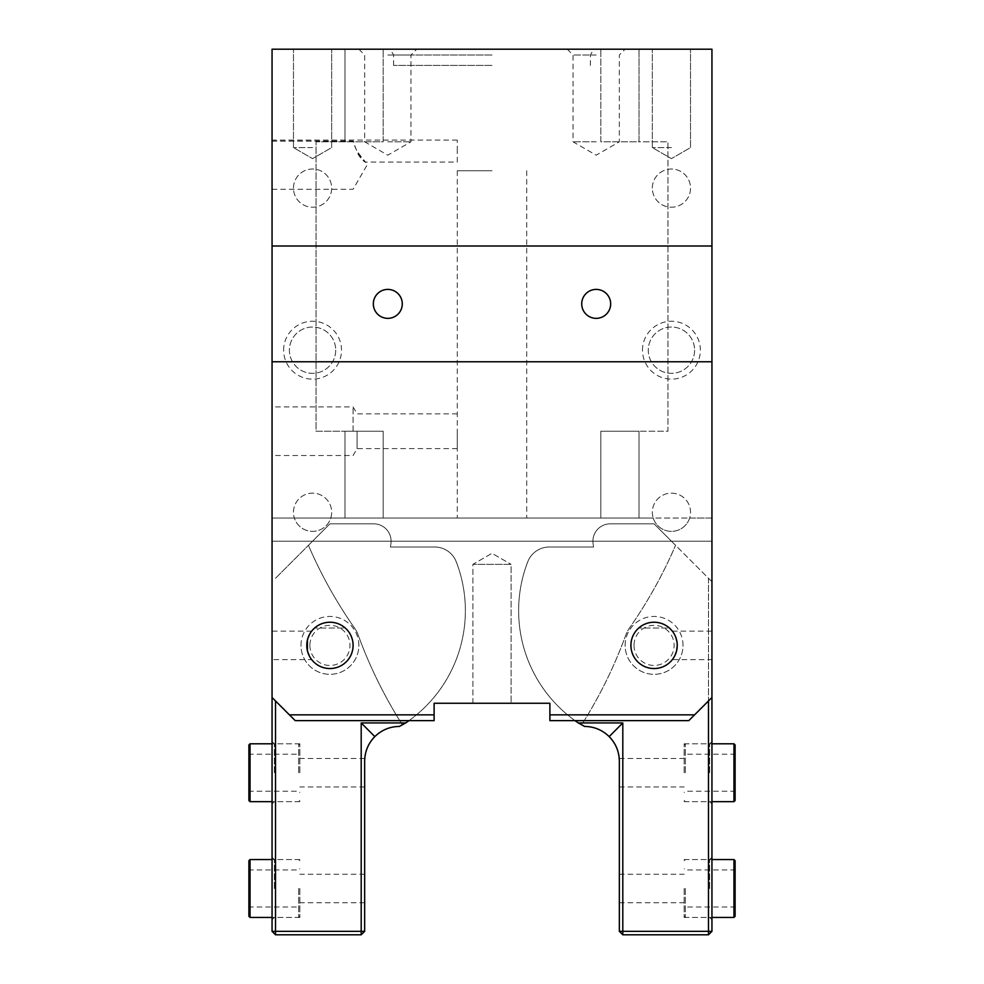 <?xml version="1.0" encoding="UTF-8"?>
<svg xmlns="http://www.w3.org/2000/svg" width="984" height="984" viewBox="0 0 984 984"><rect width="100%" height="100%" fill="white"/><g stroke="black" fill="none" stroke-linecap="round" stroke-linejoin="round"><path stroke-width="0.74" stroke-dasharray="4.92 3.69" d="M272.051 141.032L353.084 141.032C354.634 146.85 357.672 153.061 362.21 159.666C370.033 165.398 359.738 160.158 356.811 151.069L353.084 141.179L272.051 141.179L272.051 189.272L272.051 141.179M457.265 162.065L457.265 151.069L457.265 162.065L365.445 162.065L356.811 151.069M457.265 151.069L457.265 140.072L457.265 151.069M549.884 703.265L434.116 703.265L549.884 703.265L549.884 714.851L549.884 703.265L549.884 714.851L694.593 714.851L688.8 720.632L549.884 720.632L549.884 714.851L694.593 714.851L688.8 720.632L711.949 697.484L694.593 714.851L711.949 697.484L711.949 49.2L711.949 518.051L711.949 49.2L272.051 49.2L272.051 541.2L272.051 518.051L294.364 518.051A19.102 19.102 0 0 0 330.772 518.051L294.364 518.051A19.102 19.102 0 0 1 309.64 493.378A19.102 19.102 0 0 1 331.669 512.258A19.102 19.102 0 0 1 312.568 531.36A19.102 19.102 0 0 1 293.466 512.258A19.102 19.102 0 0 1 312.568 493.156A19.102 19.102 0 0 1 330.772 518.051L653.228 518.051A19.102 19.102 0 0 0 689.636 518.051L653.228 518.051A19.102 19.102 0 0 1 668.505 493.378A19.102 19.102 0 0 1 690.534 512.258A19.102 19.102 0 0 1 671.432 531.36A19.102 19.102 0 0 1 652.331 512.258A19.102 19.102 0 0 1 671.432 493.156A19.102 19.102 0 0 1 689.636 518.051L711.949 518.051L711.949 541.2L711.949 518.051L272.051 518.051L383.182 518.051L272.051 518.051L272.051 49.2L344.978 49.2L272.051 49.2L272.051 697.484L272.051 541.2L272.051 697.484L289.407 714.851L272.051 697.484L295.2 720.632L289.407 714.851L434.116 714.851L434.116 720.632L295.2 720.632L289.407 714.851L434.116 714.851L434.116 703.265L434.116 714.851L289.407 714.851M272.051 431.226L272.051 406.909L272.051 431.226M711.949 246L272.051 246M711.949 361.768L272.051 361.768M711.949 541.2L272.051 541.2L711.949 541.2M383.182 49.2L344.978 49.2L383.182 49.2L383.182 141.807L316.036 141.807L316.036 431.226L344.978 431.226L316.036 431.226L316.036 141.807L344.978 141.807L344.978 49.2L344.978 141.807L344.978 49.2L344.978 141.807L383.182 141.807L383.182 49.2M596.193 49.2L625.135 49.2L596.193 49.2M387.807 49.2L358.865 49.2L387.807 49.2M671.432 49.2L690.534 49.2L671.432 49.2M312.568 49.2L293.466 49.2L312.568 49.2M492 49.2L390.254 49.2L492 49.2M344.978 518.051L344.978 431.226L383.182 431.226L344.978 431.226L344.978 518.051M353.084 431.226L353.084 406.909L353.084 431.226M492 518.051L526.735 518.051L492 518.051M307.438 639.871L311.67 631.15C309.898 631.949 308.263 636.697 306.774 645.393A23.149 23.149 0 0 1 329.935 622.232A23.149 23.149 0 0 1 353.084 645.393A23.149 23.149 0 0 1 329.935 668.542A23.149 23.149 0 0 1 306.774 645.393A23.149 23.149 0 0 0 329.935 668.542A23.149 23.149 0 0 0 353.084 645.393A23.149 23.149 0 0 0 329.935 622.232A23.149 23.149 0 0 0 306.774 645.393A23.149 23.149 0 0 0 329.935 668.542A23.149 23.149 0 0 0 353.084 645.393A23.149 23.149 0 0 0 329.935 622.232A23.149 23.149 0 0 0 306.774 645.393A23.149 23.149 0 0 0 329.935 668.542A23.149 23.149 0 0 0 353.084 645.393A23.149 23.149 0 0 1 318.349 665.442A23.149 23.149 0 0 1 318.349 625.332A23.149 23.149 0 0 1 353.084 645.393A23.149 23.149 0 0 0 329.935 622.232A23.149 23.149 0 0 0 306.774 645.393L307.438 650.904L311.67 659.624L272.051 659.624L272.051 645.393L272.051 659.624M630.916 645.393A23.149 23.149 0 0 1 654.065 622.232A23.149 23.149 0 0 1 677.226 645.393A23.149 23.149 0 0 1 654.065 668.542A23.149 23.149 0 0 1 630.916 645.393A23.149 23.149 0 0 0 654.065 668.542A23.149 23.149 0 0 0 677.226 645.393A23.149 23.149 0 0 0 654.065 622.232A23.149 23.149 0 0 0 630.916 645.393A23.149 23.149 0 0 0 654.065 668.542A23.149 23.149 0 0 0 677.226 645.393A23.149 23.149 0 0 0 654.065 622.232A23.149 23.149 0 0 0 630.916 645.393A23.149 23.149 0 0 0 665.651 665.442A23.149 23.149 0 0 0 665.651 625.332A23.149 23.149 0 0 0 630.916 645.393A23.149 23.149 0 0 1 654.065 622.232A23.149 23.149 0 0 1 677.226 645.393A23.149 23.149 0 0 1 654.065 668.542A23.149 23.149 0 0 1 630.916 645.393A23.149 23.149 0 0 1 665.651 625.332A23.149 23.149 0 0 1 665.651 665.442A23.149 23.149 0 0 1 630.916 645.393M581.716 303.884A14.465 14.465 0 0 0 596.193 318.349A14.465 14.465 0 0 0 610.658 303.884A14.465 14.465 0 0 0 596.193 289.407A14.465 14.465 0 0 0 581.716 303.884M373.342 303.884A14.465 14.465 0 0 0 387.807 318.349A14.465 14.465 0 0 0 402.284 303.884A14.465 14.465 0 0 0 387.807 289.407A14.465 14.465 0 0 0 373.342 303.884M472.898 703.265L472.898 564.349L492 553.328L511.102 564.349L492 553.328L472.898 564.349L472.898 703.265L511.102 703.265L472.898 703.265L511.102 703.265L472.898 703.265L511.102 703.265L511.102 564.349L472.898 564.349L511.102 564.349L472.898 564.349L511.102 564.349L511.102 703.265M671.432 147.6L652.331 147.6L671.432 147.6M639.022 141.807L639.022 49.2L639.022 141.807L667.964 141.807L667.964 431.226L639.022 431.226L667.964 431.226L667.964 141.807L639.022 141.807L639.022 49.2L639.022 141.807L600.818 141.807L600.818 49.2L600.818 141.807L639.022 141.807M312.568 147.6L293.466 147.6L312.568 147.6M596.193 54.993L573.032 54.993L596.193 54.993M639.022 518.051L639.022 431.226L600.818 431.226L639.022 431.226L639.022 518.051M387.807 54.993L410.968 54.993L387.807 54.993M492 54.993L393.6 54.993L492 54.993M642.49 350.193A28.942 28.942 0 0 1 671.432 321.251A28.942 28.942 0 0 1 700.374 350.193A28.942 28.942 0 0 1 671.432 379.135A28.942 28.942 0 0 1 642.49 350.193M283.626 350.193A28.942 28.942 0 0 1 312.568 321.251A28.942 28.942 0 0 1 341.509 350.193A28.942 28.942 0 0 1 312.568 379.135A28.942 28.942 0 0 1 283.626 350.193M652.331 188.116A19.102 19.102 0 0 1 671.432 169.014A19.102 19.102 0 0 1 690.534 188.116A19.102 19.102 0 0 1 671.432 207.218A19.102 19.102 0 0 1 652.331 188.116A19.102 19.102 0 0 1 671.432 169.014A19.102 19.102 0 0 1 690.534 188.116A19.102 19.102 0 0 1 671.432 207.218A19.102 19.102 0 0 1 652.331 188.116M293.466 188.116A19.102 19.102 0 0 1 312.568 169.014A19.102 19.102 0 0 1 331.669 188.116A19.102 19.102 0 0 1 312.568 207.218A19.102 19.102 0 0 1 293.466 188.116A19.102 19.102 0 0 1 312.568 169.014A19.102 19.102 0 0 1 331.669 188.116A19.102 19.102 0 0 1 312.568 207.218A19.102 19.102 0 0 1 293.466 188.116M357.094 431.226L357.094 448.593L357.094 431.226M383.182 518.051L383.182 431.226L383.182 518.051M492 170.749L457.265 170.749L492 170.749M600.818 518.051L600.818 431.226L600.818 518.051M596.193 141.807L573.032 141.807L596.193 141.807M434.116 714.851L434.116 703.265M694.593 714.851L549.884 714.851L549.884 720.632L549.884 714.851M387.807 141.807L410.968 141.807L387.807 141.807M492 65.411L393.6 65.411L492 65.411M694.593 350.193A23.149 23.149 0 0 1 671.432 373.342A23.149 23.149 0 0 1 648.284 350.193A23.149 23.149 0 0 1 671.432 327.032A23.149 23.149 0 0 1 694.593 350.193A23.149 23.149 0 0 1 671.432 373.342A23.149 23.149 0 0 1 648.284 350.193A23.149 23.149 0 0 1 671.432 327.032A23.149 23.149 0 0 1 694.593 350.193M688.8 720.632L549.884 720.632L688.8 720.632M335.716 350.193A23.149 23.149 0 0 1 312.568 373.342A23.149 23.149 0 0 1 289.407 350.193A23.149 23.149 0 0 1 312.568 327.032A23.149 23.149 0 0 1 335.716 350.193A23.149 23.149 0 0 1 312.568 373.342A23.149 23.149 0 0 1 289.407 350.193A23.149 23.149 0 0 1 312.568 327.032A23.149 23.149 0 0 1 335.716 350.193M434.116 720.632L295.2 720.632L434.116 720.632M457.265 431.226L457.265 448.593L457.265 431.226M274.364 888.49L274.364 859.549L274.364 888.49M272.051 888.49L272.051 857.236L272.051 888.49M275.52 700.952L275.52 931.331L272.051 931.331L272.051 697.484M272.051 772.735L272.051 741.469L272.051 772.735M272.051 645.393L272.051 631.15L272.051 645.393M299.825 888.49L299.825 917.432L299.825 888.49M274.364 772.735L274.364 743.793L274.364 772.735M299.825 772.735L299.825 743.793L299.825 772.735M272.051 931.331L275.52 934.8L275.52 931.331L361.189 931.331L361.189 934.8L364.658 931.331L364.658 761.149C364.769 757.619 364.769 757.619 364.658 761.149C364.818 751.628 368.201 743.437 374.83 736.598C381.681 729.968 389.861 726.573 399.393 726.426L405.666 722.945A135.448 135.448 0 0 0 456.244 561.79A135.448 135.448 0 0 1 408.987 720.632M358.865 645.393A28.942 28.942 0 0 0 315.458 620.326A28.942 28.942 0 0 0 315.458 670.448A28.942 28.942 0 0 0 358.865 645.393M309.074 655.455L311.67 659.624M434.657 546.993A23.149 23.149 0 0 1 456.244 561.79A23.149 23.149 0 0 0 434.657 546.993L390.451 546.993L434.657 546.993A23.149 23.149 0 0 1 456.244 561.79A23.149 23.149 0 0 0 434.657 546.993L390.451 546.993L390.931 543.611L390.451 546.993L434.657 546.993M373.736 523.832A17.368 17.368 0 0 1 390.931 543.611A17.368 17.368 0 0 0 373.736 523.832L329.935 523.832L373.736 523.832A17.368 17.368 0 0 1 390.931 543.611L390.451 546.993L390.931 543.611A17.368 17.368 0 0 0 373.736 523.832L329.935 523.832L308.447 545.321A463.058 463.058 0 0 0 354.584 628.124A30.098 30.098 0 0 1 358.213 635.098A463.058 463.058 0 0 0 402.493 725.024A135.448 135.448 0 0 0 456.244 561.79A135.448 135.448 0 0 1 402.493 725.024A463.058 463.058 0 0 1 358.213 635.098A30.098 30.098 0 0 0 354.584 628.124A463.058 463.058 0 0 1 308.447 545.321L329.935 523.832L373.736 523.832M275.52 578.248L329.935 523.832L275.52 578.248M300.993 645.393A28.942 28.942 0 0 1 344.4 620.326A28.942 28.942 0 0 1 344.4 670.448A28.942 28.942 0 0 1 300.993 645.393M364.658 931.331L361.189 931.331L361.189 722.945L405.666 722.945M361.189 934.8L275.52 934.8M361.189 722.945L374.83 736.598M364.658 888.49L364.658 874.259L364.658 888.49M709.636 888.49L709.636 859.549L709.636 888.49M711.949 888.49L711.949 857.236L711.949 888.49M711.949 697.484L711.949 931.331L708.48 931.331L708.48 578.248L654.065 523.832L610.264 523.832A17.368 17.368 0 0 0 593.069 543.611L593.549 546.993L549.343 546.993A23.149 23.149 0 0 0 527.756 561.79A135.448 135.448 0 0 0 578.334 722.945L622.811 722.945L622.811 931.331L708.48 931.331L708.48 934.8L711.949 931.331M711.949 772.735L711.949 741.469L711.949 772.735M711.949 645.393L711.949 631.15L711.949 645.393M684.175 888.49L684.175 917.432L684.175 888.49M709.636 772.735L709.636 743.793L709.636 772.735M684.175 772.735L684.175 743.793L684.175 772.735M619.342 931.331L622.811 934.8L622.811 931.331L619.342 931.331L619.342 761.149C619.231 757.619 619.231 757.619 619.342 761.149C619.231 757.619 619.231 757.619 619.342 761.149L619.342 786.966L619.342 761.149C619.182 751.628 615.799 743.437 609.17 736.598C602.319 729.968 594.139 726.573 584.607 726.426L578.334 722.945M625.135 645.393A28.942 28.942 0 0 1 668.542 620.326A28.942 28.942 0 0 1 668.542 670.448A28.942 28.942 0 0 1 625.135 645.393M677.226 645.393C676.451 657.779 668.493 664.372 674.926 655.455C680.756 647.3 673.659 630.4 672.33 631.15C674.101 631.949 675.737 636.697 677.226 645.393L674.913 655.479L672.33 659.624L711.949 659.624M683.007 645.393A28.942 28.942 0 0 0 639.6 620.326A28.942 28.942 0 0 0 639.6 670.448A28.942 28.942 0 0 0 683.007 645.393M575.013 720.632A135.448 135.448 0 0 1 527.756 561.79A23.149 23.149 0 0 1 549.343 546.993A23.149 23.149 0 0 0 527.756 561.79A135.448 135.448 0 0 0 581.507 725.024A463.058 463.058 0 0 0 625.787 635.098A30.098 30.098 0 0 1 629.416 628.124A463.058 463.058 0 0 0 675.553 545.321A463.058 463.058 0 0 1 629.416 628.124A30.098 30.098 0 0 0 625.787 635.098A463.058 463.058 0 0 1 581.507 725.024A135.448 135.448 0 0 1 527.756 561.79A23.149 23.149 0 0 1 549.343 546.993L593.549 546.993L549.343 546.993L593.549 546.993L593.069 543.611A17.368 17.368 0 0 1 610.264 523.832A17.368 17.368 0 0 0 593.069 543.611L593.549 546.993L593.069 543.611A17.368 17.368 0 0 1 610.264 523.832L654.065 523.832L675.553 545.321L654.065 523.832L610.264 523.832L654.065 523.832L711.949 581.716L708.48 578.248L708.48 700.952M622.811 722.945L609.17 736.598M708.48 934.8L622.811 934.8M619.342 888.49L619.342 874.259L619.342 888.49M298.669 888.49L298.669 917.432L298.669 888.49M250.047 888.49L250.047 869.967L250.047 888.49M250.047 859.549L250.047 917.432M248.891 916.276L248.891 860.705M248.891 888.49L248.891 868.811L248.891 888.49M298.669 772.735L298.669 743.793L298.669 772.735M250.047 772.735L250.047 754.211L250.047 772.735M250.047 743.793L250.047 801.665M248.891 800.509L248.891 744.949M248.891 772.735L248.891 753.055L248.891 772.735M685.331 888.49L685.331 917.432L685.331 888.49M733.953 917.432L733.953 859.549M735.109 860.705L735.109 916.276M735.109 888.49L735.109 868.811L735.109 888.49M685.331 772.735L685.331 743.793L685.331 772.735M733.953 801.665L733.953 743.793M735.109 744.949L735.109 800.509M735.109 772.735L735.109 753.055L735.109 772.735M669.391 628.026A23.149 23.149 0 0 0 638.751 628.026A23.149 23.149 0 0 1 669.391 628.026L638.751 628.026L669.391 628.026M634.016 645.393A20.049 20.049 0 0 0 664.102 662.749A20.049 20.049 0 0 0 664.102 628.026A20.049 20.049 0 0 0 634.016 645.393M345.249 628.026A23.149 23.149 0 0 0 314.609 628.026A23.149 23.149 0 0 1 345.249 628.026L314.609 628.026L345.249 628.026M306.774 645.393A23.149 23.149 0 0 1 341.509 625.332A23.149 23.149 0 0 1 341.509 665.442A23.149 23.149 0 0 1 306.774 645.393M309.874 645.393A20.049 20.049 0 0 0 339.96 662.749A20.049 20.049 0 0 0 339.96 628.026A20.049 20.049 0 0 0 309.874 645.393M457.265 140.072L272.051 140.072M272.051 189.272L353.084 189.272L367.118 164.968L365.445 162.065M457.265 413.858L357.094 413.858L353.084 406.909L272.051 406.909M457.265 448.593L357.094 448.593L353.084 455.531L272.051 455.531M690.534 147.6L690.534 49.2L690.534 147.6L671.432 158.633L652.331 147.6L652.331 49.2L652.331 147.6L671.432 158.633L690.534 147.6M331.669 147.6L331.669 49.2L331.669 147.6L312.568 158.633L293.466 147.6L293.466 49.2L293.466 147.6L312.568 158.633L331.669 147.6M567.251 49.2L573.032 54.993L573.032 141.807L596.193 155.177L619.342 141.807L619.342 54.993L625.135 49.2M358.865 49.2L364.658 54.993L364.658 141.807L387.807 155.177L410.968 141.807L410.968 54.993L416.749 49.2M590.4 65.411L590.4 54.993L593.746 49.2M393.6 65.411L393.6 54.993L390.254 49.2M457.265 170.749L457.265 518.051M526.735 170.749L526.735 518.051M299.825 859.549L274.364 859.549L272.051 857.236M299.825 917.432L274.364 917.432L272.051 919.745M299.825 743.793L274.364 743.793L272.051 741.469M299.825 801.665L274.364 801.665L272.051 803.989M364.658 874.259L299.825 874.259M364.658 902.722L299.825 902.722M364.658 758.492L299.825 758.492M364.658 786.966L299.825 786.966M311.67 631.15L272.051 631.15M684.175 917.432L709.636 917.432L711.949 919.745M684.175 859.549L709.636 859.549L711.949 857.236M684.175 801.665L709.636 801.665L711.949 803.989M684.175 743.793L709.636 743.793L711.949 741.469M619.342 902.722L684.175 902.722M619.342 874.259L684.175 874.259M619.342 786.966L684.175 786.966M619.342 758.492L684.175 758.492M672.33 631.15L711.949 631.15M248.891 908.171L250.047 907.014L298.669 907.014L299.825 908.171M248.891 868.811L250.047 869.967L298.669 869.967L299.825 868.811M299.825 860.705L298.669 859.549L272.051 859.549M299.825 916.276L298.669 917.432L272.051 917.432M248.891 792.415L250.047 791.247L298.669 791.247L299.825 792.415M248.891 753.055L250.047 754.211L298.669 754.211L299.825 753.055M299.825 744.949L298.669 743.793L272.051 743.793M299.825 800.509L298.669 801.665L272.051 801.665M735.109 868.811L733.953 869.967L685.331 869.967L684.175 868.811M735.109 908.171L733.953 907.014L685.331 907.014L684.175 908.171M684.175 916.276L685.331 917.432L711.949 917.432M684.175 860.705L685.331 859.549L711.949 859.549M735.109 753.055L733.953 754.211L685.331 754.211L684.175 753.055M735.109 792.415L733.953 791.247L685.331 791.247L684.175 792.415M684.175 800.509L685.331 801.665L711.949 801.665M684.175 744.949L685.331 743.793L711.949 743.793"/><path stroke-width="1.48" d="M434.116 714.851L434.116 703.265L549.884 703.265L549.884 720.632L688.8 720.632L711.949 697.484L711.949 361.768L272.051 361.768L272.051 697.484L295.2 720.632L434.116 720.632L434.116 714.851L289.407 714.851M272.051 361.768L272.051 49.2L711.949 49.2L711.949 246L272.051 246M711.949 361.768L711.949 246M402.284 303.884A14.465 14.465 0 0 0 387.807 289.407A14.465 14.465 0 0 0 373.342 303.884A14.465 14.465 0 0 0 387.807 318.349A14.465 14.465 0 0 0 402.284 303.884M610.658 303.884A14.465 14.465 0 0 0 596.193 289.407A14.465 14.465 0 0 0 581.716 303.884A14.465 14.465 0 0 0 596.193 318.349A14.465 14.465 0 0 0 610.658 303.884M694.593 714.851L549.884 714.851M306.774 645.393A23.149 23.149 0 0 0 329.935 668.542A23.149 23.149 0 0 0 353.084 645.393A23.149 23.149 0 0 0 329.935 622.232A23.149 23.149 0 0 0 306.774 645.393A23.149 23.149 0 0 0 341.509 665.442A23.149 23.149 0 0 0 341.509 625.332A23.149 23.149 0 0 0 306.774 645.393M630.916 645.393A23.149 23.149 0 0 0 654.065 668.542A23.149 23.149 0 0 0 677.226 645.393A23.149 23.149 0 0 0 654.065 622.232A23.149 23.149 0 0 0 630.916 645.393A23.149 23.149 0 0 0 665.651 665.442A23.149 23.149 0 0 0 665.651 625.332A23.149 23.149 0 0 0 630.916 645.393M434.116 703.265L472.898 703.265M511.102 703.265L549.884 703.265M272.051 697.484L272.051 931.331L275.52 931.331L275.52 700.952M364.658 931.331L361.189 934.8L361.189 931.331L364.658 931.331L364.658 761.149C364.769 757.619 364.769 757.619 364.658 761.149C364.818 751.628 368.201 743.437 374.83 736.598C381.681 729.968 389.861 726.573 399.393 726.426L405.666 722.945L361.189 722.945L361.189 931.331L275.52 931.331L275.52 934.8L272.051 931.331M307.438 639.871L307.438 650.904L309.074 655.455M408.987 720.632A135.448 135.448 0 0 1 405.666 722.945M361.189 722.945L374.83 736.598M275.52 934.8L361.189 934.8M708.48 700.952L708.48 931.331L711.949 931.331L711.949 697.484M711.949 931.331L708.48 934.8L708.48 931.331L622.811 931.331L622.811 934.8L619.342 931.331L619.342 761.149C619.182 751.628 615.799 743.437 609.17 736.598C602.319 729.968 594.139 726.573 584.607 726.426L578.334 722.945A135.448 135.448 0 0 1 575.013 720.632M619.305 759.599L619.243 758.492M619.342 931.331L622.811 931.331L622.811 722.945L578.334 722.945M622.811 934.8L708.48 934.8M622.811 722.945L609.17 736.598M272.051 917.432L250.047 917.432L250.047 859.549L272.051 859.549M250.047 859.549L248.891 860.705L248.891 916.276L250.047 917.432M272.051 801.665L250.047 801.665L250.047 743.793L272.051 743.793M250.047 743.793L248.891 744.949L248.891 800.509L250.047 801.665M711.949 859.549L733.953 859.549L733.953 917.432L711.949 917.432M733.953 917.432L735.109 916.276L735.109 860.705L733.953 859.549M711.949 743.793L733.953 743.793L733.953 801.665L711.949 801.665M733.953 801.665L735.109 800.509L735.109 744.949L733.953 743.793"/></g></svg>
